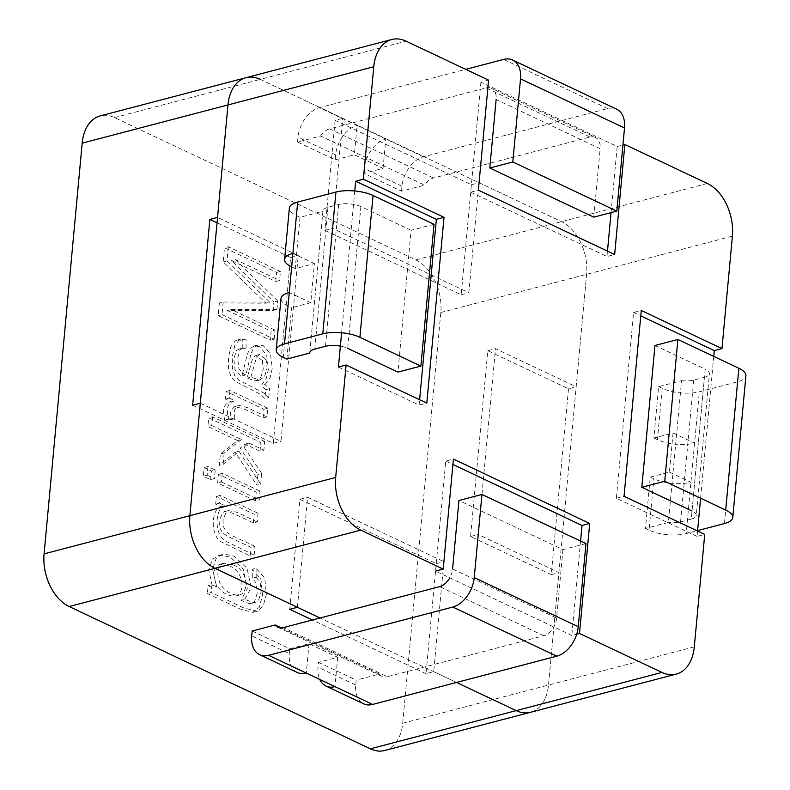 <?xml version="1.0" encoding="UTF-8"?>
<svg xmlns="http://www.w3.org/2000/svg" width="790" height="790" viewBox="0 0 790 790"><rect width="100%" height="100%" fill="white"/><g stroke="black" fill="none" stroke-linecap="round" stroke-linejoin="round"><path stroke-width="0.59" stroke-dasharray="3.95 2.96" d="M252.168 631.003L289.831 648.788L289.377 653.676L251.714 635.891M297.297 672.478A26.356 17.36 115.3 0 1 289.377 653.676M289.831 648.788L309.009 643.761L337.705 657.31L318.518 662.336L318.064 667.224A26.356 17.36 -64.7 0 0 319.802 679.479M281.418 627.902L379.19 674.087L356.172 680.121L355.717 685.009A26.356 17.36 -64.7 0 0 363.647 703.821M335.187 159.837L354.374 154.81L383.061 168.359L363.874 173.385L401.527 191.17L424.556 185.137L320.552 136.018L297.534 142.042L335.187 159.837L335.641 154.939A26.356 17.36 115.3 0 1 357.09 125.472L319.437 107.687L465.735 69.352M297.534 142.042L297.988 137.154A26.356 17.36 115.3 0 1 319.437 107.687M383.061 168.359L385.777 139.02A26.356 17.36 -64.7 0 0 364.328 168.497L363.874 173.385M401.527 191.17L401.982 186.282A26.356 17.36 115.3 0 1 423.44 156.805L607.599 108.556A26.356 17.36 115.3 0 1 616.595 109.168M289.752 609.307L299.953 499.29L436.228 563.655L426.027 673.673L433.7 671.658L456.541 682.451L320.059 617.987M426.027 673.673L312.386 619.992M318.518 662.336L356.172 680.121M297.425 607.293L307.626 497.275L443.901 561.65L433.7 671.658M384.7 750.5A42.166 27.778 75.3 0 0 402.703 723.255L548.497 685.058A42.166 27.778 75.3 0 1 530.495 712.304A42.166 27.778 75.3 0 0 548.497 685.058L558.935 572.602L478.246 534.484L495.478 348.686L576.167 386.794L586.605 274.337A42.166 27.778 75.3 0 0 561.542 221.664L479.056 182.707L468.855 292.725L332.58 228.35L342.781 118.342L260.295 79.375A42.166 27.778 75.3 0 0 245.976 77.697M200.314 403.206L281.003 441.314L298.235 255.516L217.546 217.398M402.703 723.255L440.81 312.534A42.166 27.778 75.3 0 0 415.747 259.871L114.501 117.582A42.166 27.778 75.3 0 0 100.182 115.903M568.494 388.808L551.262 574.606L470.573 536.499L487.805 350.691L568.494 388.808L576.167 386.794M551.262 574.606L558.935 572.602M335.108 120.347L324.897 230.364L461.182 294.729L471.383 184.722L335.108 120.347L342.781 118.342M471.383 184.722L479.056 182.707M253.373 522.911L254.173 514.26L216.381 496.416L215.67 504.158L221.032 506.696C211.582 508.819 209.804 534.139 220.933 541.693L250.292 556.111L251.102 547.421L228.172 536.588L222.444 532.845L219.699 527.75L219.087 521.054L222.583 512.651L224.439 511.584L232.803 513.184L253.373 522.911L257.214 521.904L258.014 513.263L254.173 514.26M210.604 479.629L211.404 470.988L204.097 467.542L203.297 476.182L210.604 479.629L214.436 478.631L215.245 469.981L211.404 470.988M263.11 417.92L263.919 409.279L226.128 391.425L225.407 399.128L231.233 401.873C224.024 403.137 221.872 409.171 224.775 419.974L230.957 419.638L230.512 411.195L234.383 406.692L243.409 408.608L263.11 417.92L266.951 416.913L267.751 408.272L263.919 409.279M275.769 281.487L276.609 272.412L224.478 247.793L223.175 261.915L265.875 303.182L219.363 303.005L218.188 315.615L270.318 340.233L271.158 331.168L227.52 310.549L273.083 310.48L273.873 301.978L231.332 260.493L275.769 281.487L279.611 280.48L280.45 271.414L276.609 272.412M265.736 389.677L261.233 385.579L266.309 378.371L268.452 369.325L266.615 354.799L259.318 346.573L254.133 345.951L250.045 348.746L247.349 354.029L242.026 375.922L240.358 375.181L235.084 370.076L233.83 359.085L236.269 350.671L238.857 349.121L242.283 348.973L242.214 340.016L235.381 340.786L230.848 346.731L228.448 357.771L228.567 369.019L230.878 376.465L234.986 381.224L260.562 394.338L264.907 398.604L265.736 389.677L269.568 388.67L265.065 384.572L261.233 385.579M260.029 451.169L260.838 442.479L208.708 417.861L207.898 426.541L237.583 440.563L220.311 454.053L219.264 465.389L235.163 452.285L256.869 485.218L257.866 474.454L240.17 448.147L245.097 444.118L260.029 451.169L263.87 450.162L264.67 441.472L260.838 442.479M255.427 500.801L256.227 492.16L218.435 474.316L217.635 482.957L255.427 500.801L259.258 499.803L260.068 491.153L256.227 492.16M207.375 593.557L239.972 608.952L252.701 612.408L259.209 607.392L262.557 595.374L260.897 579.06L252.217 569.244L252.326 578.221L256.315 583.208L257.293 592.935L254.617 601.476L251.724 603.432L249.245 603.629L240.98 600.361L247.29 588.461L243.211 569.274L230.275 557.108L220.094 555.054L218.366 555.35L212.303 559.508L208.738 570.252L212.786 587.879L208.106 585.676L207.375 593.557L211.207 592.549L243.804 607.954L257.175 611.253L263.04 606.384L266.398 594.366L264.729 578.053L256.059 568.237L252.217 569.244M280.45 271.414L228.32 246.786L224.478 247.793M228.32 246.786L227.007 260.907L223.175 261.915M227.007 260.907L269.716 302.175L265.875 303.182M269.716 302.175L223.195 301.997L219.363 303.005M223.195 301.997L222.03 314.608L218.188 315.615M222.03 314.608L274.16 339.226L270.318 340.233M274.16 339.226L274.999 330.161L271.158 331.168M274.999 330.161L231.352 309.542L227.52 310.549M231.352 309.542L276.915 309.473L273.083 310.48M276.915 309.473L277.705 300.97L273.873 301.978M277.705 300.97L235.163 259.485L231.332 260.493M235.163 259.485L279.611 280.48M265.065 384.572L270.15 377.363L272.293 368.318L270.457 353.801L263.159 345.566L257.975 344.944L253.876 347.738L251.181 353.021L245.868 374.914L242.026 375.922M245.868 374.914L244.199 374.174L238.916 369.068L237.662 358.077L240.111 349.664L242.698 348.113L246.125 347.975L242.283 348.973M246.125 347.975L246.046 339.019L242.214 340.016M246.046 339.019L239.212 339.779L234.689 345.724L232.29 356.774L232.398 368.012L234.709 375.467L238.827 380.217L264.403 393.331L268.738 397.597L264.907 398.604M262.29 360.497L263.277 369.049L260.809 377.294L255.871 380.978L247.023 378.183L252.761 358.068L255.743 355.47L262.29 360.497L266.131 359.49L267.109 368.041L264.64 376.297L259.713 379.98L250.864 377.176L247.023 378.183M250.864 377.176L256.592 357.06L259.584 354.463L266.131 359.49M268.738 397.597L269.568 388.67M267.751 408.272L229.959 390.428L226.128 391.425M229.959 390.428L229.248 398.121L225.407 399.128M229.248 398.121L235.065 400.866L231.233 401.873M235.065 400.866C227.856 402.14 225.703 408.173 228.616 418.967L224.775 419.974M228.616 418.967L234.788 418.631L230.957 419.638M234.788 418.631L234.344 410.188L238.225 405.685L239.627 405.537L247.24 407.61L266.951 416.913M264.67 441.472L212.54 416.853L208.708 417.861M212.54 416.853L211.74 425.543L207.898 426.541M211.74 425.543L241.424 439.566L237.583 440.563M241.424 439.566L224.153 453.045L220.311 454.053M224.153 453.045L223.096 464.382L219.264 465.389M223.096 464.382L238.995 451.288L235.163 452.285M238.995 451.288L260.71 484.211L256.869 485.218M260.71 484.211L261.707 473.447L257.866 474.454M261.707 473.447L244.011 447.14L240.17 448.147M244.011 447.14L248.939 443.111L245.097 444.118M248.939 443.111L263.87 450.162M215.245 469.981L207.928 466.535L204.097 467.542M207.928 466.535L207.128 475.175L203.297 476.182M207.128 475.175L214.436 478.631M260.068 491.153L222.276 473.309L218.435 474.316M222.276 473.309L221.467 481.949L217.635 482.957M221.467 481.949L259.258 499.803M258.014 513.263L220.222 495.409L216.381 496.416M220.222 495.409L219.502 503.151L215.67 504.158M219.502 503.151L224.874 505.689L221.032 506.696M224.874 505.689C215.423 507.812 213.636 533.132 224.775 540.696L254.133 555.103L250.292 556.111M254.133 555.103L254.933 546.413L251.102 547.421M254.933 546.413L232.003 535.581L226.276 531.838L223.531 526.752L222.928 520.047L226.414 511.644L228.27 510.577L236.635 512.187L257.214 521.904M256.059 568.237L256.167 577.213L252.326 578.221M256.167 577.213L260.147 582.2L261.125 591.927L258.458 600.479L255.555 602.434L253.086 602.622L244.821 599.363L240.98 600.361M244.821 599.363L251.131 587.454L247.053 568.277L234.117 556.101L223.925 554.047L222.207 554.343L216.144 558.5L212.579 569.244L216.618 586.871L212.786 587.879M216.618 586.871L211.947 584.669L208.106 585.676M232.843 564.811C247.171 569.373 249.966 591.601 239.627 595.048C232.27 595.571 225.851 591.947 220.38 584.165C216.075 573.362 217.29 566.381 224.034 563.211L232.843 564.811M229.001 565.818C243.33 570.38 246.134 592.609 235.785 596.045C228.429 596.578 222.01 592.944 216.539 585.173C212.233 574.37 213.458 567.388 220.193 564.218L229.001 565.818M211.947 584.669L211.207 592.549M324.897 230.364L332.58 228.35M461.182 294.729L468.855 292.725M299.953 499.29L307.626 497.275M436.228 563.655L443.901 561.65M192.642 405.211L273.33 443.328L290.562 257.53L217.043 222.8M290.562 257.53L298.235 255.516M273.33 443.328L281.003 441.314M487.805 350.691L495.478 348.686M470.573 536.499L478.246 534.484M585.963 543.589L562.944 549.613L458.941 500.495M562.944 549.613L556.595 618.066L452.591 568.948A15.81 10.418 -64.7 0 1 449.777 577.826M556.595 618.066A15.81 10.418 -64.7 0 1 543.718 635.752L387.317 676.734L283.314 627.606M379.19 674.087A15.81 10.418 -64.7 0 0 381.925 676.368A15.81 10.418 -64.7 0 0 387.317 676.734M423.44 156.805L357.09 125.472L354.374 154.81M593.784 217.132L600.133 148.678L496.14 99.55A15.81 10.418 115.3 0 0 491.38 88.263L595.384 137.391A15.81 10.418 115.3 0 1 600.133 148.678M595.384 137.391A15.81 10.418 115.3 0 0 589.982 137.025L433.582 177.997A15.81 10.418 115.3 0 0 424.556 185.137M589.982 137.025L485.988 87.897L329.588 128.879L433.582 177.997M320.552 136.018A15.81 10.418 115.3 0 1 329.588 128.879M485.988 87.897A15.81 10.418 115.3 0 1 491.38 88.263M309.009 643.761L306.293 673.1M337.705 657.31L334.98 686.648M286.849 359.065L291.619 307.725L288.024 306.026A26.356 9.589 5.3 0 1 280.973 298.571M309.838 352.419L322.932 211.256L300.002 217.27L296.418 215.571A26.356 9.589 5.3 0 1 289.357 208.106M650.239 477.111L669.426 472.084L673.05 432.969L653.863 437.996L658.633 386.656L681.563 380.652L668.399 522.447L645.479 528.451L650.239 477.111L653.824 478.809L649.064 530.149A26.356 9.589 -174.7 0 0 686.174 533.596L697.6 530.604M645.479 528.451L649.064 530.149M669.426 472.084L690.944 482.256A26.356 9.589 5.3 0 1 653.824 478.809M653.863 437.996L657.458 439.694A26.356 9.589 -174.7 0 0 694.568 443.131L686.174 533.596M658.633 386.656L662.218 388.354A26.356 9.589 -174.7 0 0 699.328 391.791L737.603 381.768A26.356 9.589 -174.7 0 0 745.918 375.734M694.301 646.852L548.497 685.058L586.605 274.337A42.166 27.778 75.3 0 0 561.542 221.664L260.295 79.375L406.1 41.179M713.755 356.409L700.602 498.214M697.56 531.008L697.057 536.41L704.729 534.395M300.002 217.27L295.243 268.61L314.43 263.584L310.796 302.698L291.619 307.725M354.769 190.973L341.606 332.768M580.581 541.041L571.822 635.476L576.71 634.192M571.822 635.476L435.547 571.101L445.748 461.084L453.421 459.079M611.055 212.609L617.178 146.515L480.903 82.15L488.576 80.136M617.178 146.515L622.935 145.014M480.903 82.15L470.702 192.167L478.375 190.153M470.702 192.167L606.977 256.533L614.65 254.518M606.977 256.533L607.48 251.131M445.748 461.084L452.927 464.481M338.436 367.014L419.125 405.132L426.798 403.117M419.125 405.132L419.628 399.73M697.057 536.41L616.368 498.293L633.6 312.494L641.273 310.48M633.6 312.494L640.779 315.882M616.368 498.293L624.041 496.288M654.969 345.477L705.174 369.197L692.02 510.992A15.81 5.747 -174.7 0 1 696.257 515.465L709.41 373.67A15.81 5.747 -174.7 0 0 705.174 369.197M681.563 380.652A15.81 5.747 -174.7 0 0 693.719 380.099L704.423 377.294L691.27 519.089L680.565 521.894A15.81 5.747 -174.7 0 1 668.399 522.447M704.423 377.294A15.81 5.747 -174.7 0 0 709.41 373.67M691.27 519.089A15.81 5.747 -174.7 0 0 696.257 515.465M434.026 224.291L411.096 230.295L397.943 372.09M411.096 230.295L360.892 206.575L347.738 348.38A15.81 5.747 5.3 0 0 340.372 346.158M360.892 206.575A15.81 5.747 5.3 0 0 338.624 204.511L327.929 207.316A15.81 5.747 5.3 0 0 322.942 210.94A15.81 5.747 5.3 0 0 322.932 211.256M295.243 268.61L291.658 266.911L296.418 215.571M673.05 432.969L694.568 443.131L699.328 391.791M314.43 263.584L292.912 253.412M310.796 302.698L289.278 292.527M355.717 685.009L318.064 667.224M335.641 154.939L297.988 137.154M401.982 186.282L364.328 168.497M440.81 312.534L732.399 236.131M114.501 117.582L260.295 79.375M415.747 259.871L707.336 183.468M543.718 635.752L439.724 586.634M607.599 108.556L503.605 59.428M288.024 306.026L283.264 357.366M662.218 388.354L657.458 439.694M737.603 381.768L724.45 523.563M693.719 380.099L680.565 521.894M314.776 349.111L327.929 207.316M338.624 204.511L325.47 346.306M253.965 346.04L257.807 345.032M238.866 349.131L242.698 348.123M237.128 340.075L240.97 339.068M256.622 380.869L260.463 379.862M255.743 355.49L259.584 354.483M234.393 406.653L238.225 405.645M224.439 511.594L228.27 510.587M253.353 612.25L257.194 611.243M251.576 603.353L255.417 602.345M218.445 555.656L222.286 554.649M239.617 594.969L235.775 595.976M224.064 563.132L220.232 564.139M277.922 627.24L381.925 676.368M309.789 352.735L322.942 210.94"/><path stroke-width="1.19" d="M281.418 627.902L275.197 624.969L252.168 631.003L251.714 635.891A26.356 17.36 -64.7 0 0 259.643 654.693A26.356 17.36 -64.7 0 0 268.63 655.315L452.798 607.056A26.356 17.36 -64.7 0 0 474.247 577.579L481.959 494.461L458.941 500.495L452.591 568.948M319.802 679.479A26.356 17.36 -64.7 0 0 325.994 686.036A26.356 17.36 -64.7 0 0 334.98 686.648L306.293 673.1A26.356 17.36 115.3 0 1 297.297 672.478L259.643 654.693M325.994 686.036L363.647 703.821A26.356 17.36 -64.7 0 0 372.633 704.433L556.802 656.184A26.356 17.36 -64.7 0 0 578.25 626.707L585.963 543.589L481.959 494.461M217.043 222.8L209.873 219.413L192.642 405.211L200.314 403.206L189.877 515.663A42.166 27.778 75.3 0 0 214.939 568.336L297.425 607.293L289.752 609.307L312.386 619.992M260.295 79.375A42.166 27.778 75.3 0 0 245.976 77.697L100.182 115.903A42.166 27.778 75.3 0 0 82.18 143.148L44.082 553.869A42.166 27.778 75.3 0 0 69.145 606.532L370.382 748.821A42.166 27.778 75.3 0 0 384.7 750.5L676.299 674.097A42.166 27.778 75.3 0 0 694.301 646.852L704.729 534.395L624.041 496.288L641.273 310.48L721.971 348.597L732.399 236.131A42.166 27.778 75.3 0 0 707.336 183.468L624.851 144.511L614.65 254.518L478.375 190.153L488.576 80.136L406.1 41.179A42.166 27.778 75.3 0 0 391.781 39.5A42.166 27.778 75.3 0 0 373.779 66.745L363.341 179.202L444.029 217.319L426.798 403.117L346.109 365L335.671 477.466A42.166 27.778 75.3 0 0 360.734 530.13L443.22 569.096L453.421 459.079L589.705 523.444L579.495 633.462L661.981 672.418A42.166 27.778 75.3 0 0 676.299 674.097M370.382 748.821L516.186 710.625L456.541 682.451L516.186 710.625A42.166 27.778 75.3 0 0 530.495 712.304A42.166 27.778 75.3 0 1 516.186 710.625L661.981 672.418M82.18 143.148L227.974 104.942A42.166 27.778 75.3 0 1 245.976 77.697A42.166 27.778 75.3 0 0 227.974 104.942L217.546 217.398L209.873 219.413M449.777 577.826A15.81 10.418 -64.7 0 1 439.724 586.634L283.314 627.606A15.81 10.418 -64.7 0 1 277.922 627.24A15.81 10.418 -64.7 0 1 275.197 624.969M465.735 69.352L503.605 59.428A26.356 17.36 115.3 0 1 512.592 60.04A26.356 17.36 115.3 0 1 520.521 78.852L512.809 161.97L489.78 168.003L496.14 99.55M512.592 60.04L616.595 109.168A26.356 17.36 115.3 0 1 624.515 127.97L616.802 211.098L512.809 161.97M616.802 211.098L593.784 217.132L489.78 168.003M309.838 352.419L309.779 353.051L286.849 359.065L283.264 357.366A26.356 9.589 5.3 0 1 276.204 349.911A26.356 9.589 5.3 0 1 284.519 343.867L322.794 333.844A26.356 9.589 5.3 0 1 359.904 337.291L420.873 366.086L397.943 372.09L347.738 348.38M276.204 349.911L280.973 298.571A26.356 9.589 5.3 0 1 289.278 292.527L284.519 343.867M284.598 259.446L289.357 208.106A26.356 9.589 5.3 0 1 297.672 202.072L292.912 253.412A26.356 9.589 -174.7 0 0 284.598 259.446A26.356 9.589 -174.7 0 0 291.658 266.911L291.658 266.911M640.779 315.882L714.288 350.602L721.971 348.597M714.288 350.602L713.755 356.409M700.602 498.214L697.56 531.008M373.779 66.745L227.974 104.942L189.877 515.663A42.166 27.778 75.3 0 0 214.939 568.336L320.059 617.987M341.606 332.768L338.436 367.014L346.109 365M419.628 399.73L436.357 219.324L355.668 181.216L354.769 190.973M355.668 181.216L363.341 179.202M576.71 634.192L579.495 633.462M435.547 571.101L443.22 569.096M622.935 145.014L624.851 144.511M607.48 251.131L611.055 212.609M452.927 464.481L582.033 525.459L589.705 523.444M582.033 525.459L580.581 541.041M436.357 219.324L444.029 217.319M697.6 530.604L724.45 523.563A26.356 9.589 -174.7 0 0 732.764 517.529A26.356 9.589 -174.7 0 0 725.704 510.064L664.736 481.268L641.806 487.282L692.02 510.992M732.764 517.529L745.918 375.734A26.356 9.589 -174.7 0 0 738.857 368.268L677.889 339.473L664.736 481.268M677.889 339.473L654.969 345.477L641.806 487.282M297.672 202.072L335.947 192.049A26.356 9.589 5.3 0 1 373.068 195.486L434.026 224.291L420.873 366.086M292.912 253.412L289.278 292.527M340.372 346.158A15.81 5.747 5.3 0 0 325.47 346.306L314.776 349.111A15.81 5.747 5.3 0 0 309.789 352.735A15.81 5.747 5.3 0 0 309.779 353.051M306.293 673.1L268.63 655.315M372.633 704.433L334.98 686.648M69.145 606.532L360.734 530.13M44.082 553.869L335.671 477.466M556.802 656.184L452.798 607.056M578.25 626.707L474.247 577.579M624.515 127.97L520.521 78.852M738.857 368.268L725.704 510.064M335.947 192.049L322.794 333.844M373.068 195.486L359.904 337.291M245.976 77.697L391.781 39.5"/></g></svg>
